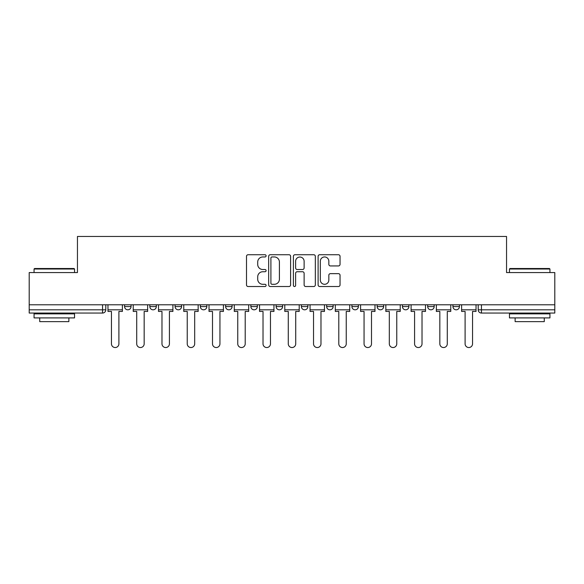 <?xml version="1.0" encoding="UTF-8"?>
<svg xmlns="http://www.w3.org/2000/svg" width="584" height="584" viewBox="0 0 584 584"><rect width="100%" height="100%" fill="white"/><g stroke="black" fill="none" stroke-linecap="round" stroke-linejoin="round"><path stroke-width="0.88" d="M266.092 255.843A1.11 1.11 0 0 0 264.983 254.733L248.091 254.733A1.591 1.591 0 0 0 246.506 256.325L246.506 284.934A1.591 1.591 0 0 0 248.091 286.518L264.983 286.518A1.11 1.11 0 0 0 266.092 285.408A1.11 1.11 0 0 0 264.983 284.298L262.793 284.298A5.088 5.088 0 0 1 257.712 279.21L257.712 276.823A5.088 5.088 0 0 1 262.793 271.735L264.983 271.735A1.11 1.11 0 0 0 266.092 270.626A1.11 1.11 0 0 0 264.983 269.516L262.793 269.516A5.088 5.088 0 0 1 257.712 264.428L257.712 262.041A5.088 5.088 0 0 1 262.793 256.96L264.983 256.96A1.11 1.11 0 0 0 266.092 255.843M402.434 304.79L402.434 306.571L408.909 306.571A3.241 3.241 0 0 1 405.668 309.812A3.241 3.241 0 0 1 402.434 306.571L402.434 304.79M326.653 304.79L326.653 306.571L333.128 306.571A3.241 3.241 0 0 1 329.887 309.812A3.241 3.241 0 0 1 326.653 306.571L326.653 304.79M276.13 304.79L276.13 306.571L282.605 306.571A3.241 3.241 0 0 1 279.371 309.812A3.241 3.241 0 0 1 276.13 306.571L276.13 304.79M250.872 304.79L250.872 306.571L257.347 306.571A3.241 3.241 0 0 1 254.113 309.812A3.241 3.241 0 0 1 250.872 306.571L250.872 304.79M200.348 304.79L200.348 306.571L206.831 306.571A3.241 3.241 0 0 1 203.59 309.812A3.241 3.241 0 0 1 200.348 306.571L200.348 304.79M338.45 265.939A1.591 1.591 0 0 0 340.041 264.348L340.041 256.325A1.591 1.591 0 0 0 338.45 254.733L319.696 254.733A1.591 1.591 0 0 0 318.105 256.325L318.105 284.934A1.591 1.591 0 0 0 319.696 286.518L338.45 286.518A1.591 1.591 0 0 0 340.041 284.934L340.041 275.232A1.591 1.591 0 0 0 338.45 273.648L330.42 273.648A1.591 1.591 0 0 0 328.836 275.232L328.836 280.043A4.249 4.249 0 0 1 324.58 284.298A4.249 4.249 0 0 1 320.331 280.043L320.331 261.209A4.249 4.249 0 0 1 324.58 256.96A4.249 4.249 0 0 1 328.836 261.209L328.836 264.348A1.591 1.591 0 0 0 330.42 265.939L338.45 265.939M29.2 304.79L29.2 272.567L77.453 272.567L77.453 236.462L506.547 236.462L506.547 272.567L554.8 272.567L554.8 304.79L29.2 304.79L29.2 309.812L105.792 309.812L105.792 304.79L105.792 309.812A3.241 3.241 0 0 1 102.55 313.053L29.2 313.053L29.2 309.812M290.606 256.325A1.591 1.591 0 0 0 289.022 254.733L270.268 254.733A1.591 1.591 0 0 0 268.676 256.325L268.676 284.934A1.591 1.591 0 0 0 270.268 286.518L289.022 286.518A1.591 1.591 0 0 0 290.606 284.934L290.606 256.325M294.978 254.733L313.732 254.733A1.591 1.591 0 0 1 315.323 256.325L315.323 284.934A1.591 1.591 0 0 1 313.732 286.518L305.709 286.518A1.591 1.591 0 0 1 304.118 284.934L304.118 273.327A1.591 1.591 0 0 0 302.527 271.735L297.205 271.735A1.591 1.591 0 0 0 295.613 273.327L295.613 285.408A1.11 1.11 0 0 1 294.504 286.518A1.11 1.11 0 0 1 293.394 285.408L293.394 256.325A1.591 1.591 0 0 1 294.978 254.733M478.208 304.79L478.208 309.812L554.8 309.812L554.8 313.053L481.45 313.053A3.241 3.241 0 0 1 478.208 309.812M554.8 304.79L554.8 309.812M459.425 304.79L459.425 306.571A3.241 3.241 0 0 1 456.192 309.812A3.241 3.241 0 0 1 452.95 306.571A3.241 3.241 0 0 0 456.192 309.812M452.95 304.79L452.95 306.571L459.425 306.571M434.167 304.79L434.167 306.571A3.241 3.241 0 0 1 430.926 309.812A3.241 3.241 0 0 1 427.692 306.571A3.241 3.241 0 0 0 430.926 309.812M427.692 304.79L427.692 306.571L434.167 306.571M408.909 304.79L408.909 306.571A3.241 3.241 0 0 1 405.668 309.812M383.651 304.79L383.651 306.571A3.241 3.241 0 0 1 380.41 309.812A3.241 3.241 0 0 1 377.169 306.571L383.651 306.571M377.169 304.79L377.169 306.571M358.386 304.79L358.386 306.571A3.241 3.241 0 0 1 355.152 309.812A3.241 3.241 0 0 1 351.911 306.571L358.386 306.571L358.386 304.79M351.911 304.79L351.911 306.571M333.128 304.79L333.128 306.571M307.87 304.79L307.87 306.571A3.241 3.241 0 0 1 304.629 309.812A3.241 3.241 0 0 1 301.395 306.571L307.87 306.571L307.87 304.79M301.395 304.79L301.395 306.571M282.605 304.79L282.605 306.571L282.605 304.79M257.347 306.571L257.347 304.79L257.347 306.571A3.241 3.241 0 0 1 254.113 309.812M232.089 304.79L232.089 306.571A3.241 3.241 0 0 1 228.848 309.812A3.241 3.241 0 0 1 225.614 306.571A3.241 3.241 0 0 0 228.848 309.812A3.241 3.241 0 0 0 232.089 306.571L232.089 304.79M225.614 304.79L225.614 306.571L232.089 306.571M206.831 304.79L206.831 306.571M181.566 304.79L181.566 306.571A3.241 3.241 0 0 1 178.332 309.812A3.241 3.241 0 0 1 175.09 306.571A3.241 3.241 0 0 0 178.332 309.812A3.241 3.241 0 0 0 181.566 306.571L175.09 306.571L175.09 304.79M149.833 304.79L149.833 306.571L156.308 306.571L156.308 304.79L156.308 306.571A3.241 3.241 0 0 1 153.074 309.812A3.241 3.241 0 0 1 149.833 306.571A3.241 3.241 0 0 0 153.074 309.812M124.575 304.79L124.575 306.571L131.05 306.571L131.05 304.79L131.05 306.571A3.241 3.241 0 0 1 127.808 309.812A3.241 3.241 0 0 1 124.575 306.571A3.241 3.241 0 0 0 127.808 309.812M102.55 304.79L102.55 313.053A3.241 3.241 0 0 0 105.792 309.812M272.013 256.96A1.11 1.11 0 0 0 270.903 258.07L270.903 283.182A1.11 1.11 0 0 0 272.013 284.298L274.319 284.298A5.088 5.088 0 0 0 279.407 279.21L279.407 262.041A5.088 5.088 0 0 0 274.319 256.96L272.013 256.96M304.118 261.289A4.249 4.249 0 0 0 299.869 257.04A4.249 4.249 0 0 0 295.613 261.289L295.613 267.925A1.591 1.591 0 0 0 297.205 269.516L302.527 269.516A1.591 1.591 0 0 0 304.118 267.925L304.118 261.289M107.974 309.812L107.974 311.433L111.456 311.433L111.456 343.815A3.723 3.723 0 0 0 115.179 347.538A3.723 3.723 0 0 0 118.902 343.815L118.902 311.433L122.385 311.433L122.385 309.812L107.974 309.812L107.974 304.79M122.385 309.812L122.385 304.79M133.232 309.812L133.232 311.433L136.714 311.433L136.714 343.815A3.723 3.723 0 0 0 140.437 347.538A3.723 3.723 0 0 0 144.168 343.815L144.168 311.433L147.65 311.433L147.65 309.812L133.232 309.812L133.232 304.79M147.65 309.812L147.65 304.79M158.498 309.812L158.498 311.433L161.98 311.433L161.98 343.815A3.723 3.723 0 0 0 165.703 347.538A3.723 3.723 0 0 0 169.426 343.815L169.426 311.433L172.908 311.433L172.908 309.812L158.498 309.812L158.498 304.79M172.908 309.812L172.908 304.79M183.756 309.812L183.756 311.433L187.238 311.433L187.238 343.815A3.723 3.723 0 0 0 190.961 347.538A3.723 3.723 0 0 0 194.684 343.815L194.684 311.433L198.166 311.433L198.166 309.812L183.756 309.812L183.756 304.79M198.166 309.812L198.166 304.79M209.014 309.812L209.014 311.433L212.496 311.433L212.496 343.815A3.723 3.723 0 0 0 216.219 347.538A3.723 3.723 0 0 0 219.942 343.815L219.942 311.433L223.424 311.433L223.424 309.812L209.014 309.812L209.014 304.79M223.424 309.812L223.424 304.79M234.272 309.812L234.272 311.433L237.754 311.433L237.754 343.815A3.723 3.723 0 0 0 241.477 347.538A3.723 3.723 0 0 0 245.207 343.815L245.207 311.433L248.689 311.433L248.689 309.812L234.272 309.812L234.272 304.79M248.689 309.812L248.689 304.79M34.054 269.005L34.544 268.523L74.051 268.523L74.54 269.005L34.054 269.005L34.054 272.567M74.54 317.908L34.054 317.908L34.054 313.856L74.54 313.856L74.54 317.908M68.868 317.908L68.868 321.631L39.727 321.631L39.727 317.908M509.46 269.005L509.949 268.523L549.456 268.523L549.946 269.005L509.46 269.005L509.46 272.567M549.946 317.908L509.46 317.908L509.46 313.856L549.946 313.856L549.946 317.908M544.273 317.908L544.273 321.631L515.132 321.631L515.132 317.908M259.537 309.812L259.537 311.433L263.019 311.433L263.019 343.815A3.723 3.723 0 0 0 266.742 347.538A3.723 3.723 0 0 0 270.465 343.815L270.465 311.433L273.947 311.433L273.947 309.812L259.537 309.812L259.537 304.79M273.947 309.812L273.947 304.79M284.795 309.812L284.795 311.433L288.277 311.433L288.277 343.815A3.723 3.723 0 0 0 292 347.538A3.723 3.723 0 0 0 295.723 343.815L295.723 311.433L299.205 311.433L299.205 309.812L284.795 309.812L284.795 304.79M299.205 309.812L299.205 304.79M310.053 309.812L310.053 311.433L313.535 311.433L313.535 343.815A3.723 3.723 0 0 0 317.258 347.538A3.723 3.723 0 0 0 320.981 343.815L320.981 311.433L324.463 311.433L324.463 309.812L310.053 309.812L310.053 304.79M324.463 309.812L324.463 304.79M335.311 309.812L335.311 311.433L338.793 311.433L338.793 343.815A3.723 3.723 0 0 0 342.523 347.538A3.723 3.723 0 0 0 346.246 343.815L346.246 311.433L349.728 311.433L349.728 309.812L335.311 309.812L335.311 304.79M349.728 309.812L349.728 304.79M360.576 309.812L360.576 311.433L364.058 311.433L364.058 343.815A3.723 3.723 0 0 0 367.781 347.538A3.723 3.723 0 0 0 371.504 343.815L371.504 311.433L374.986 311.433L374.986 309.812L360.576 309.812L360.576 304.79M374.986 309.812L374.986 304.79M385.834 309.812L385.834 311.433L389.316 311.433L389.316 343.815A3.723 3.723 0 0 0 393.039 347.538A3.723 3.723 0 0 0 396.762 343.815L396.762 311.433L400.244 311.433L400.244 309.812L385.834 309.812L385.834 304.79M400.244 309.812L400.244 304.79M411.092 309.812L411.092 311.433L414.574 311.433L414.574 343.815A3.723 3.723 0 0 0 418.297 347.538A3.723 3.723 0 0 0 422.02 343.815L422.02 311.433L425.502 311.433L425.502 309.812L411.092 309.812L411.092 304.79M425.502 309.812L425.502 304.79M436.35 309.812L436.35 311.433L439.832 311.433L439.832 343.815A3.723 3.723 0 0 0 443.563 347.538A3.723 3.723 0 0 0 447.286 343.815L447.286 311.433L450.768 311.433L450.768 309.812L436.35 309.812L436.35 304.79M450.768 309.812L450.768 304.79M461.615 309.812L461.615 311.433L465.098 311.433L465.098 343.815A3.723 3.723 0 0 0 468.821 347.538A3.723 3.723 0 0 0 472.544 343.815L472.544 311.433L476.026 311.433L476.026 309.812L461.615 309.812L461.615 304.79M476.026 309.812L476.026 304.79M481.45 304.79L481.45 313.053M74.54 272.567L74.54 269.005M65.306 313.856L65.306 313.053M43.289 313.856L43.289 313.053M549.946 272.567L549.946 269.005M540.711 313.856L540.711 313.053M518.694 313.856L518.694 313.053"/></g></svg>
